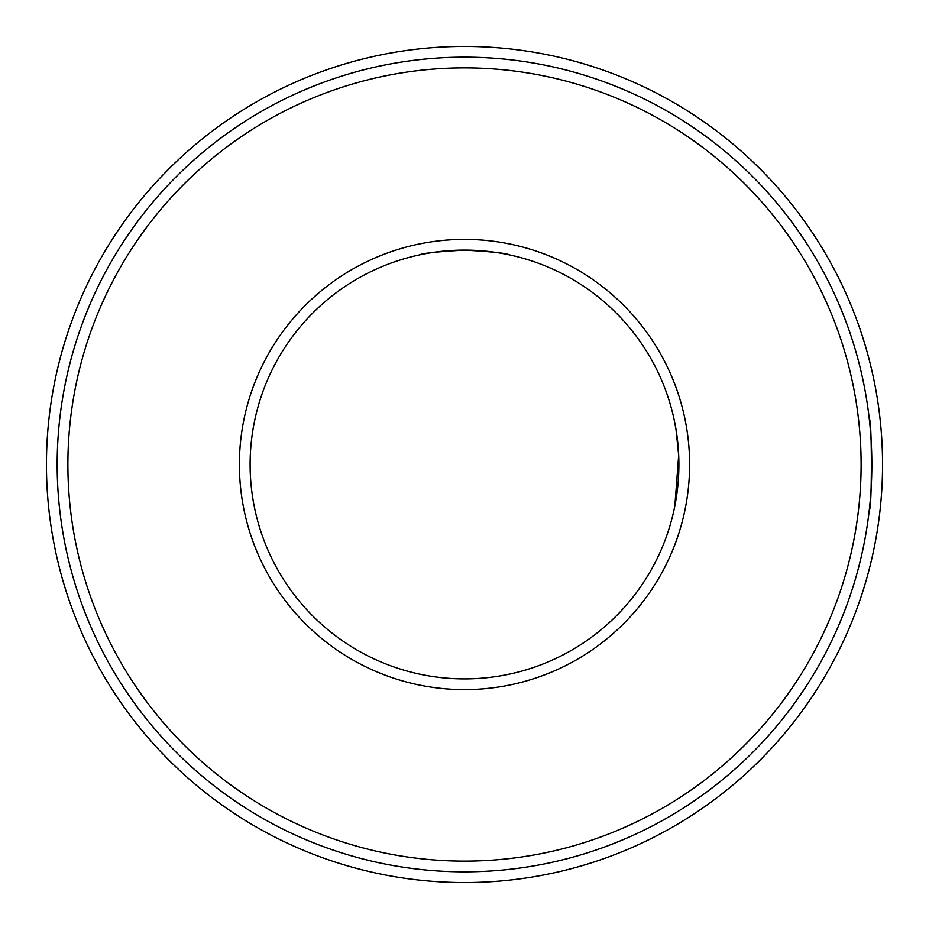 <?xml version="1.0" encoding="UTF-8"?>
<svg xmlns="http://www.w3.org/2000/svg" width="929" height="929" viewBox="0 0 929 929"><rect width="100%" height="100%" fill="white"/><g stroke="black" fill="none" stroke-linecap="round" stroke-linejoin="round"><path stroke-width="1.39" d="M419.478 254.894C422.138 253.292 437.153 251.689 464.5 250.11C491.847 251.689 506.862 253.292 509.522 254.894C506.886 253.292 491.882 251.701 464.5 250.11A214.39 214.39 0 0 0 250.11 464.5A214.39 214.39 0 0 0 464.5 678.89A214.39 214.39 0 0 0 678.89 464.5A214.39 214.39 0 0 0 464.5 250.11C437.141 251.701 422.126 253.292 419.478 254.894M870.09 502.066L869.335 509.522C872.041 512.32 872.052 416.761 869.335 419.478L869.428 420.349M674.814 506.084L678.704 455.733L676.045 429.732L674.106 419.478L676.01 429.535L678.681 455.164L674.895 505.655M464.5 861.113A396.613 396.613 0 0 0 861.113 464.5A396.613 396.613 0 0 0 464.5 67.887A396.613 396.613 0 0 0 67.887 464.5A396.613 396.613 0 0 0 464.5 861.113M464.5 57.168A407.332 407.332 0 0 1 871.832 464.5A407.332 407.332 0 0 1 464.5 871.832A407.332 407.332 0 0 1 57.168 464.5A407.332 407.332 0 0 1 464.5 57.168M464.5 689.608A225.108 225.108 0 0 1 239.392 464.5A225.108 225.108 0 0 1 464.5 239.392A225.108 225.108 0 0 1 689.608 464.5A225.108 225.108 0 0 1 464.5 689.608M882.55 464.5A418.05 418.05 0 0 1 464.5 882.55A418.05 418.05 0 0 1 46.45 464.5A418.05 418.05 0 0 1 464.5 46.45A418.05 418.05 0 0 1 882.55 464.5A418.05 418.05 0 0 0 464.5 46.45A418.05 418.05 0 0 0 46.45 464.5"/></g></svg>
